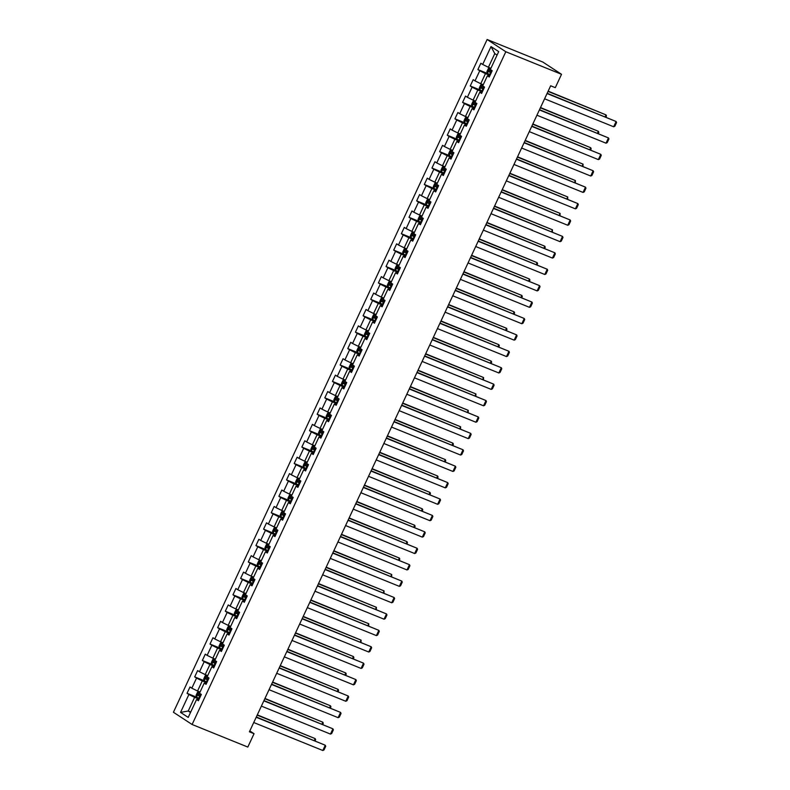 <?xml version="1.0" encoding="UTF-8"?>
<svg xmlns="http://www.w3.org/2000/svg" width="790" height="790" viewBox="0 0 790 790"><rect width="100%" height="100%" fill="white"/><g stroke="black" fill="none" stroke-linecap="round" stroke-linejoin="round"><path stroke-width="1.19" d="M487.134 39.5L173.425 712.254L192.108 724.499L505.817 51.745L487.134 39.5L542.849 62.064L561.532 74.299L505.817 51.745M198.784 699.93L196.562 699.535L198.399 700.74L201.351 694.43L199.505 693.225L204.215 683.123L206.062 684.328L209.004 678.018L207.158 676.803L211.868 666.701L213.715 667.915L216.658 661.595L214.811 660.391L219.521 650.288L221.368 651.503L224.311 645.183L222.464 643.978L227.174 633.876L229.021 635.081L231.964 628.771L230.117 627.566L234.828 617.464L236.674 618.669L239.617 612.359L237.77 611.154L242.481 601.052L244.327 602.257L247.27 595.946L245.423 594.742L250.134 584.639L251.98 585.844L254.923 579.534L253.076 578.32L257.787 568.217L259.634 569.432L262.576 563.112L260.74 561.907L265.45 551.805L267.287 553.02L270.229 546.7L268.393 545.495L273.103 535.393L274.94 536.598L277.882 530.288L276.046 529.083L280.756 518.981L282.593 520.185L285.536 513.875L283.699 512.67L288.409 502.568L290.246 503.773L293.189 497.463L291.352 496.258L296.062 486.156L297.899 487.361L300.852 481.051L299.005 479.836L303.716 469.744L305.562 470.949L308.505 464.639L306.658 463.424L311.369 453.322L313.215 454.536L316.158 448.216L314.311 447.012L319.022 436.91L320.868 438.114L323.811 431.804L321.965 430.599L326.675 420.497L328.522 421.702L331.464 415.392L329.618 414.187L334.328 404.085L336.175 405.29L339.117 398.98L337.271 397.775L341.981 387.673L343.828 388.878L346.771 382.567L344.924 381.353L349.634 371.26L351.481 372.465L354.424 366.155L352.577 364.941L357.287 354.838L359.134 356.053L362.077 349.733L360.24 348.528L364.95 338.426L366.787 339.631L369.73 333.321L367.893 332.116L372.603 322.014L374.44 323.219L377.383 316.909L375.546 315.704L380.257 305.602L382.093 306.806L385.036 300.496L383.199 299.291L387.91 289.189L389.747 290.394L392.699 284.084L390.853 282.869L395.563 272.777L397.41 273.982L400.352 267.672L398.506 266.457L403.216 256.355L405.063 257.57L408.005 251.25L406.159 250.045L410.869 239.943L412.716 241.157L415.659 234.837L413.812 233.633L418.522 223.531L420.369 224.735L423.312 218.425L421.465 217.22L426.175 207.118L428.022 208.323L430.965 202.013L429.118 200.808L433.829 190.706L435.675 191.911L438.618 185.601L436.771 184.386L441.482 174.294L443.328 175.499L446.271 169.188L444.424 167.974L449.135 157.872L450.981 159.086L453.924 152.766L452.087 151.561L456.798 141.459L458.635 142.674L461.577 136.354L459.74 135.149L464.451 125.047L466.288 126.252L469.23 119.942L467.394 118.737L472.104 108.635L473.941 109.84L476.884 103.53L475.047 102.325L479.757 92.223L481.594 93.427L484.537 87.117L482.7 85.903L487.41 75.81L489.247 77.015L492.2 70.705L490.353 69.49L498.697 51.607L491.015 46.58L494.787 53.611L488.408 67.288L490.906 68.305M196.562 699.535L188.218 717.419L180.545 712.392L188.889 694.509L187.042 693.294L196.809 697.254M491.015 46.58L482.68 64.464L480.834 63.259L477.891 69.569L479.737 70.774L475.027 80.876L473.18 79.672L470.238 85.982L472.084 87.196L467.374 97.288L465.527 96.084L462.584 102.394L464.421 103.609L459.711 113.711L457.874 112.496L454.931 118.816L456.768 120.021L452.058 130.123L450.221 128.908L447.278 135.228L449.115 136.433L444.405 146.535L442.568 145.33L439.625 151.641L441.462 152.845L436.751 162.947L434.915 161.743L431.962 168.053L433.809 169.258L429.098 179.36L427.262 178.155L424.309 184.465L426.156 185.68L421.445 195.772L419.599 194.567L416.656 200.877L418.503 202.092L413.792 212.194L411.946 210.979L409.003 217.299L410.849 218.504L406.139 228.606L404.292 227.392L401.35 233.712L403.196 234.916L398.486 245.019L396.639 243.814L393.697 250.124L395.543 251.329L390.833 261.431L388.986 260.226L386.043 266.536L387.89 267.741L383.18 277.843L381.333 276.638L378.39 282.948L380.237 284.163L375.526 294.255L373.68 293.05L370.737 299.361L372.574 300.575L367.873 310.677L366.027 309.463L363.084 315.783L364.921 316.988L360.21 327.09L358.374 325.875L355.431 332.195L357.268 333.4L352.557 343.502L350.721 342.297L347.778 348.607L349.615 349.812L344.904 359.914L343.067 358.709L340.125 365.019L341.961 366.224L337.251 376.326L335.414 375.122L332.462 381.432L334.308 382.637L329.598 392.739L327.751 391.534L324.809 397.844L326.655 399.059L321.945 409.161L320.098 407.946L317.155 414.266L319.002 415.471L314.292 425.573L312.445 424.358L309.502 430.678L311.349 431.883L306.639 441.985L304.792 440.781L301.849 447.091L303.696 448.295L298.985 458.398L297.139 457.193L294.196 463.503L296.043 464.708L291.332 474.81L289.486 473.605L286.543 479.915L288.39 481.12L283.679 491.222L281.832 490.017L278.89 496.327L280.736 497.542L276.026 507.634L274.179 506.43L271.237 512.75L273.073 513.954L268.363 524.056L266.526 522.842L263.584 529.162L265.42 530.367L260.71 540.469L258.873 539.264L255.93 545.574L257.767 546.779L253.057 556.881L251.22 555.676L248.277 561.986L250.114 563.191L245.404 573.293L243.567 572.088L240.624 578.399L242.461 579.603L237.75 589.705L235.914 588.501L232.961 594.811L234.808 596.025L230.097 606.118L228.251 604.913L225.308 611.223L227.155 612.438L222.444 622.54L220.598 621.325L217.655 627.645L219.502 628.85L214.791 638.952L212.945 637.747L210.002 644.057L211.848 645.262L207.138 655.364L205.291 654.16L202.349 660.47L204.195 661.674L199.485 671.777L197.638 670.572L194.696 676.882L196.542 678.087L191.832 688.189L189.985 686.984L187.042 693.294M561.532 74.299L555.301 87.67L550.66 85.784L249.403 731.817L254.044 733.703L249.818 730.928M204.215 683.123L206.437 683.518M200.058 692.03L197.559 691.023L202.27 680.921L206.792 682.748M191.832 688.189L197.559 691.023M196.542 678.087L202.27 680.921M211.868 666.701L214.09 667.096M207.711 675.618L205.212 674.601L209.923 664.509L214.446 666.335M199.485 671.777L205.212 674.601M204.195 661.674L209.923 664.509M219.521 650.288L221.743 650.683M215.364 659.206L212.875 658.188L217.576 648.086L222.099 649.923M207.138 655.364L212.875 658.188M211.848 645.262L217.576 648.086M227.174 633.876L229.396 634.271M223.017 642.784L220.529 641.776L225.239 631.674L229.752 633.511M214.791 638.952L220.529 641.776M219.502 628.85L225.239 631.674M234.828 617.464L237.049 617.859M230.67 626.371L228.182 625.364L232.892 615.262L237.405 617.089M222.444 622.54L228.182 625.364M227.155 612.438L232.892 615.262M242.481 601.052L244.703 601.447M238.333 609.959L235.835 608.952L240.545 598.85L245.058 600.677M230.097 606.118L235.835 608.952M234.808 596.025L240.545 598.85M250.134 584.639L252.356 585.035M245.986 593.547L243.488 592.539L248.198 582.437L252.721 584.264M237.75 589.705L243.488 592.539M242.461 579.603L248.198 582.437M257.787 568.217L260.009 568.612M253.639 577.135L251.141 576.117L255.851 566.025L260.374 567.852M245.404 573.293L251.141 576.117M250.114 563.191L255.851 566.025M265.45 551.805L267.672 552.2M261.293 560.722L258.794 559.705L263.505 549.603L268.027 551.44M253.057 556.881L258.794 559.705M257.767 546.779L263.505 549.603M273.103 535.393L275.325 535.788M268.946 544.31L266.447 543.293L271.158 533.191L275.68 535.028M260.71 540.469L266.447 543.293M265.42 530.367L271.158 533.191M280.756 518.981L282.978 519.376M276.599 527.888L274.1 526.881L278.811 516.779L283.334 518.605M268.363 524.056L274.1 526.881M273.073 513.954L278.811 516.779M288.409 502.568L290.631 502.963M284.252 511.476L281.754 510.468L286.464 500.366L290.987 502.193M276.026 507.634L281.754 510.468M280.736 497.542L286.464 500.366M296.062 486.156L298.284 486.551M291.905 495.063L289.407 494.056L294.117 483.954L298.64 485.781M283.679 491.222L289.407 494.056M288.39 481.12L294.117 483.954M303.716 469.744L305.937 470.129M299.558 478.651L297.06 477.644L301.77 467.542L306.293 469.369M291.332 474.81L297.06 477.644M296.043 464.708L301.77 467.542M311.369 453.322L313.591 453.717M307.211 462.239L304.713 461.222L309.423 451.12L313.946 452.956M298.985 458.398L304.713 461.222M303.696 448.295L309.423 451.12M319.022 436.91L321.244 437.305M314.864 445.827L312.376 444.81L317.086 434.707L321.599 436.544M306.639 441.985L312.376 444.81M311.349 431.883L317.086 434.707M326.675 420.497L328.897 420.892M322.518 429.404L320.029 428.397L324.739 418.295L329.252 420.132M314.292 425.573L320.029 428.397M319.002 415.471L324.739 418.295M334.328 404.085L336.55 404.48M330.171 412.992L327.682 411.985L332.393 401.883L336.905 403.71M321.945 409.161L327.682 411.985M326.655 399.059L332.393 401.883M341.981 387.673L344.203 388.068M337.834 396.58L335.335 395.573L340.046 385.471L344.559 387.298M329.598 392.739L335.335 395.573M334.308 382.637L340.046 385.471M349.634 371.26L351.856 371.646M345.487 380.168L342.988 379.161L347.699 369.058L352.222 370.885M337.251 376.326L342.988 379.161M341.961 366.224L347.699 369.058M357.287 354.838L359.509 355.233M353.14 363.756L350.642 362.738L355.352 352.636L359.875 354.473M344.904 359.914L350.642 362.738M349.615 349.812L355.352 352.636M364.95 338.426L367.172 338.821M360.793 347.343L358.295 346.326L363.005 336.224L367.528 338.061M352.557 343.502L358.295 346.326M357.268 333.4L363.005 336.224M372.603 322.014L374.825 322.409M368.446 330.921L365.948 329.914L370.658 319.812L375.181 321.649M360.21 327.09L365.948 329.914M364.921 316.988L370.658 319.812M380.257 305.602L382.478 305.997M376.099 314.509L373.601 313.502L378.311 303.4L382.834 305.226M367.873 310.677L373.601 313.502M372.574 300.575L378.311 303.4M387.91 289.189L390.132 289.584M383.752 298.097L381.254 297.089L385.964 286.987L390.487 288.814M375.526 294.255L381.254 297.089M380.237 284.163L385.964 286.987M395.563 272.777L397.785 273.172M391.406 281.684L388.907 280.677L393.618 270.575L398.14 272.402M383.18 277.843L388.907 280.677M387.89 267.741L393.618 270.575M403.216 256.355L405.438 256.75M399.059 265.272L396.56 264.255L401.271 254.163L405.793 255.99M390.833 261.431L396.56 264.255M395.543 251.329L401.271 254.163M410.869 239.943L413.091 240.338M406.712 248.86L404.223 247.843L408.924 237.741L413.447 239.577M398.486 245.019L404.223 247.843M403.196 234.916L408.924 237.741M418.522 223.531L420.744 223.925M414.365 232.438L411.876 231.431L416.587 221.328L421.1 223.165M406.139 228.606L411.876 231.431M410.849 218.504L416.587 221.328M426.175 207.118L428.397 207.513M422.018 216.025L419.529 215.018L424.24 204.916L428.753 206.743M413.792 212.194L419.529 215.018M418.503 202.092L424.24 204.916M433.829 190.706L436.05 191.101M429.671 199.613L427.183 198.606L431.893 188.504L436.406 190.331M421.445 195.772L427.183 198.606M426.156 185.68L431.893 188.504M441.482 174.294L443.704 174.689M437.334 183.201L434.836 182.194L439.546 172.092L444.059 173.919M429.098 179.36L434.836 182.194M433.809 169.258L439.546 172.092M449.135 157.872L451.357 158.267M444.987 166.789L442.489 165.772L447.199 155.679L451.722 157.506M436.751 162.947L442.489 165.772M441.462 152.845L447.199 155.679M456.798 141.459L459.02 141.854M452.64 150.377L450.142 149.359L454.852 139.257L459.375 141.094M444.405 146.535L450.142 149.359M449.115 136.433L454.852 139.257M464.451 125.047L466.673 125.442M460.294 133.954L457.795 132.947L462.506 122.845L467.028 124.682M452.058 130.123L457.795 132.947M456.768 120.021L462.506 122.845M472.104 108.635L474.326 109.03M467.947 117.542L465.448 116.535L470.159 106.433L474.681 108.26M459.711 113.711L465.448 116.535M464.421 103.609L470.159 106.433M479.757 92.223L481.979 92.618M475.6 101.13L473.101 100.123L477.812 90.02L482.334 91.847M467.374 97.288L473.101 100.123M472.084 87.196L477.812 90.02M487.41 75.81L489.632 76.205M483.253 84.718L480.755 83.71L485.465 73.608L489.988 75.435M475.027 80.876L480.755 83.71M479.737 70.774L485.465 73.608M482.68 64.464L488.408 67.288M254.044 733.703L247.813 747.063L192.108 724.499M497.058 55.102L494.787 53.611M190.736 712.017L188.237 711.01L190.518 712.501M199.139 699.16L194.617 697.333L188.237 711.01L180.545 712.392M188.889 694.509L194.617 697.333M477.891 69.569L487.657 73.529M470.238 85.982L480.004 89.942M462.584 102.394L472.351 106.354M454.931 118.816L464.688 122.766M447.278 135.228L457.035 139.178M439.625 151.641L449.382 155.591M431.962 168.053L441.728 172.013M424.309 184.465L434.075 188.425M416.656 200.877L426.422 204.837M409.003 217.299L418.769 221.249M401.35 233.712L411.116 237.662M393.697 250.124L403.463 254.074M386.043 266.536L395.81 270.486M378.39 282.948L388.157 286.908M370.737 299.361L380.504 303.321M363.084 315.783L372.85 319.733M355.431 332.195L365.187 336.145M347.778 348.607L357.534 352.557M340.125 365.019L349.881 368.969M332.462 381.432L342.228 385.392M324.809 397.844L334.575 401.804M317.155 414.266L326.922 418.216M309.502 430.678L319.269 434.628M301.849 447.091L311.615 451.041M294.196 463.503L303.962 467.453M286.543 479.915L296.309 483.875M278.89 496.327L288.656 500.287M271.237 512.75L281.003 516.7M263.584 529.162L273.34 533.112M255.93 545.574L265.687 549.524M248.277 561.986L258.034 565.936M240.624 578.399L250.381 582.358M232.961 594.811L242.728 598.771M225.308 611.223L235.074 615.183M217.655 627.645L227.421 631.595M210.002 644.057L219.768 648.007M202.349 660.47L212.115 664.42M194.696 676.882L204.462 680.842M547.045 93.536L616.121 121.512L547.164 93.269M544.587 98.799L613.662 126.775L616.121 121.512L616.575 122.539L614.857 126.222L613.662 126.775M490.817 68.503L488.368 68.503L486.897 71.663L487.42 73.381L490.264 74.843M487.4 73.332L489.83 68.128L490.758 68.631M548.033 91.413L606.019 114.896L548.151 91.146M491.785 71.584L489.435 70.409L488.842 71.673L491.192 72.848M491.252 72.729L490.175 72.216L490.768 70.952M605.15 116.752L606.019 114.896L606.483 115.923L605.94 117.078M539.392 109.948L608.468 137.924L539.511 109.682M536.933 115.212L606.009 143.188L608.468 137.924L608.922 138.961L607.204 142.635L606.009 143.188M531.729 126.37L600.815 154.336L531.858 126.104M529.28 131.624L598.356 159.6L600.815 154.336L601.269 155.373L599.551 159.057L598.356 159.6M483.164 84.915L480.715 84.925L479.244 88.075L479.767 89.793L482.611 91.265M479.747 89.744L482.176 84.54L483.105 85.044M540.38 107.825L598.366 131.308L540.498 107.559M484.132 87.996L481.781 86.821L481.189 88.085L483.539 89.26M483.599 89.142L482.522 88.628L483.115 87.364M597.497 133.174L598.366 131.308L598.83 132.345L598.287 133.49M475.511 101.327L473.062 101.337L471.591 104.487L472.104 106.206L474.958 107.677M474.563 100.942L475.452 101.456M532.727 124.237L590.713 147.72L532.845 123.971M476.479 104.408L474.119 103.243L473.536 104.497L475.886 105.672M475.945 105.554L474.869 105.04L475.462 103.776M589.844 149.587L590.713 147.72L591.177 148.757L590.634 149.903M524.076 142.783L593.152 170.758L524.205 142.516M521.627 148.036L590.703 176.012L593.152 170.758L593.616 171.786L591.898 175.469L590.703 176.012M516.423 159.195L585.499 187.171L516.551 158.928M513.974 164.458L583.05 192.424L585.499 187.171L585.963 188.198L584.245 191.881L583.05 192.424M508.77 175.607L577.846 203.583L508.898 175.341M506.321 180.87L575.396 208.846L577.846 203.583L578.31 204.61L576.591 208.293L575.396 208.846M467.858 117.74L465.409 117.749L463.937 120.91L464.451 122.618L467.305 124.089M464.441 122.578L466.87 117.364L467.799 117.868M525.074 140.65L583.06 164.142L525.192 140.393M468.826 120.831L466.465 119.655L465.883 120.919L468.233 122.085M468.292 121.966L467.216 121.453L467.808 120.189M582.19 165.999L583.06 164.142L582.981 166.315M460.205 134.152L457.756 134.162L456.284 137.322L456.798 139.03L459.652 140.502M459.257 133.777L460.145 134.28M517.42 157.072L575.406 180.555L517.539 156.805M461.172 137.243L458.812 136.068L458.23 137.332L460.58 138.507M460.639 138.388L459.563 137.865L460.155 136.611M574.537 182.411L575.406 180.555L575.327 182.727M452.542 150.574L450.103 150.574L448.631 153.734L449.145 155.442L451.989 156.914M449.135 155.403L451.564 150.199L452.482 150.692M509.767 173.484L567.753 196.967L509.886 173.217M453.509 153.655L451.159 152.48L450.577 153.744L452.927 154.919M452.976 154.8L451.91 154.287L452.492 153.023M566.884 198.823L567.753 196.967L567.674 199.149M501.117 192.019L570.192 219.995L501.245 191.753M498.668 197.283L567.743 225.259L570.192 219.995L570.657 221.022L568.938 224.706L567.743 225.259M444.889 166.986L442.449 166.986L440.978 170.146L441.492 171.864L444.336 173.326M441.482 171.815L443.911 166.611L444.829 167.105M502.104 189.896L560.1 213.379L502.233 189.63M445.856 170.067L443.506 168.892L442.913 170.156L445.274 171.331M445.323 171.213L444.257 170.699L444.839 169.435M559.231 215.236L560.1 213.379L560.021 215.561M493.464 208.432L562.539 236.408L493.592 208.165M491.015 213.695L560.09 241.671L562.539 236.408L563.003 237.435L561.285 241.118L560.09 241.671M437.235 183.399L434.796 183.408L433.315 186.559L433.838 188.277L436.682 189.738M433.829 188.227L436.258 183.023L437.176 183.527M494.451 206.309L552.447 229.791L494.579 206.042M438.203 186.48L435.853 185.304L435.26 186.568L437.621 187.744M437.67 187.625L436.603 187.112L437.186 185.847M551.578 231.658L552.447 229.791L552.368 231.974M485.81 224.844L554.886 252.82L485.929 224.587M483.362 230.107L552.437 258.083L554.886 252.82L555.35 253.857L553.632 257.54L552.437 258.083M429.582 199.811L427.133 199.821L425.662 202.971L426.185 204.689L429.029 206.16M426.175 204.65L428.605 199.436L429.523 199.939M486.798 222.721L544.784 246.203L486.926 222.454M430.55 202.892L428.2 201.717L427.607 202.981L429.967 204.156M430.017 204.037L428.95 203.524L429.533 202.26M543.925 248.07L544.784 246.203L545.248 247.24L544.715 248.386M478.157 241.266L547.233 269.242L478.276 240.999M475.699 246.519L544.784 274.495L547.233 269.242L547.697 270.269L545.979 273.952L544.784 274.495M421.929 216.223L419.48 216.233L418.009 219.393L418.532 221.101L421.376 222.573M420.981 215.838L421.87 216.351M479.145 239.133L537.131 262.626L479.273 238.876M422.897 219.314L420.547 218.139L419.954 219.393L422.314 220.568M422.364 220.45L421.297 219.936L421.88 218.672M536.272 264.482L537.131 262.626L537.595 263.653L537.062 264.798M470.504 257.678L539.58 285.654L470.623 257.412M468.045 262.942L537.131 290.908L539.58 285.654L540.044 286.681L538.326 290.365L537.131 290.908M414.276 232.635L411.827 232.645L410.356 235.805L410.879 237.514L413.723 238.985M413.328 232.26L414.217 232.764M471.492 255.555L529.478 279.038L471.62 255.288M415.244 235.726L412.894 234.551L412.301 235.815L414.651 236.99M414.711 236.872L413.634 236.348L414.227 235.094M528.609 280.894L529.478 279.038L529.942 280.065L529.409 281.21M462.851 274.091L531.927 302.066L462.97 273.824M460.392 279.354L529.468 307.33L531.927 302.066L532.381 303.093L530.673 306.777L529.468 307.33M406.623 249.048L404.174 249.057L402.703 252.217L403.226 253.926L406.07 255.397M405.675 248.672L406.564 249.176M463.839 271.967L521.825 295.45L463.967 271.701M407.591 252.138L405.24 250.963L404.648 252.227L406.998 253.402M407.057 253.284L405.981 252.77L406.574 251.506M520.956 297.307L521.825 295.45L522.289 296.477L521.755 297.632M455.198 290.503L524.274 318.479L455.317 290.236M452.739 295.766L521.815 323.742L524.274 318.479L524.728 319.506L523.01 323.189L521.815 323.742M398.97 265.47L396.521 265.47L395.049 268.63L395.573 270.348L398.417 271.809M398.022 265.084L398.911 265.588M456.185 288.38L514.171 311.862L456.314 288.113M399.938 268.551L397.587 267.375L396.995 268.64L399.345 269.815M399.404 269.696L398.328 269.183L398.92 267.919M513.303 313.719L514.171 311.862L514.636 312.889L514.093 314.045M447.545 306.915L516.62 334.891L447.663 306.648M445.086 312.178L514.162 340.154L516.62 334.891L517.075 335.918L515.356 339.601L514.162 340.154M391.317 281.882L388.868 281.892L387.396 285.042L387.92 286.76L390.764 288.222M390.369 281.497L391.257 282.01M448.532 304.792L506.518 328.275L448.651 304.525M392.284 284.963L389.934 283.788L389.342 285.052L391.692 286.227M391.751 286.108L390.675 285.595L391.267 284.331M505.649 330.131L506.518 328.275L506.983 329.302L506.439 330.457M439.882 323.327L508.967 351.303L440.01 323.071M437.433 328.591L506.508 356.567L508.967 351.303L509.422 352.34L507.703 356.023L506.508 356.567M383.663 298.294L381.215 298.304L379.743 301.454L380.267 303.172L383.111 304.644M382.716 297.909L383.604 298.423M440.879 321.204L498.865 344.687L440.998 320.938M384.631 301.375L382.271 300.2L381.688 301.464L384.039 302.639M384.098 302.521L383.022 302.007L383.614 300.743M497.996 346.553L498.865 344.687L499.329 345.724L498.786 346.869M432.229 339.749L501.314 367.725L432.357 339.483M429.78 345.003L498.855 372.979L501.314 367.725L501.769 368.752L500.05 372.436L498.855 372.979M376.01 314.706L373.561 314.716L372.09 317.876L372.603 319.585L375.457 321.056M375.062 314.321L375.951 314.835M433.226 337.616L491.212 361.099L433.345 337.36M376.978 317.787L374.618 316.622L374.035 317.876L376.386 319.051M376.445 318.933L375.369 318.419L375.961 317.155M490.343 362.966L491.212 361.099L491.676 362.136L491.133 363.281M424.576 356.162L493.651 384.138L424.704 355.895M422.127 361.425L491.202 389.391L493.651 384.138L494.115 385.165L492.397 388.848L491.202 389.391M368.357 331.119L365.908 331.129L364.437 334.288L364.95 335.997L367.804 337.468M367.409 330.743L368.298 331.247M425.573 354.038L483.559 377.521L425.692 353.772M369.325 334.209L366.965 333.034L366.382 334.298L368.733 335.474M368.792 335.345L367.715 334.832L368.308 333.578M482.69 379.378L483.559 377.521L483.48 379.694M416.923 372.574L485.998 400.55L417.051 372.307M414.474 377.837L483.549 405.813L485.998 400.55L486.462 401.577L484.744 405.26L483.549 405.813M360.694 347.531L358.255 347.541L356.784 350.701L357.287 352.37L360.141 353.881M359.756 347.156L360.645 347.659M417.92 370.451L475.906 393.934L418.038 370.184M361.662 350.622L359.312 349.447L358.729 350.711L361.079 351.886M361.129 351.767L360.062 351.254L360.655 349.99M357.287 352.37L359.717 347.166M475.037 395.79L475.906 393.934L475.827 396.116M409.269 388.986L478.345 416.962L409.398 388.719M406.82 394.25L475.896 422.225L478.345 416.962L478.809 417.989L477.091 421.672L475.896 422.225M353.041 363.953L350.602 363.953L349.131 367.113L349.644 368.831L352.488 370.293M352.103 363.568L352.982 364.072M410.267 386.863L468.253 410.346L410.385 386.596M354.009 367.034L351.659 365.859L351.076 367.123L353.426 368.298M353.476 368.18L352.409 367.666L352.992 366.402M467.384 412.202L468.253 410.346L468.174 412.528M401.616 405.398L470.692 433.374L401.745 405.132M399.167 410.662L468.243 438.638L470.692 433.374L471.156 434.401L469.438 438.085L468.243 438.638M345.388 380.365L342.949 380.375L341.478 383.525L341.991 385.244L344.835 386.705M344.45 379.98L345.329 380.494M402.604 403.275L460.6 426.758L402.732 403.009M346.356 383.446L344.006 382.271L343.413 383.535L345.773 384.71M345.822 384.592L344.756 384.078L345.339 382.814M459.731 428.615L460.6 426.758L460.521 428.94M393.963 421.811L463.039 449.787L394.091 421.554M391.514 427.074L460.59 455.05L463.039 449.787L463.503 450.823L461.785 454.507L460.59 455.05M337.735 396.778L335.286 396.787L333.815 399.938L334.338 401.656L337.182 403.127M336.787 396.392L337.676 396.906M394.951 419.688L452.937 443.17L395.079 419.421M338.703 399.859L336.352 398.683L335.76 399.947L338.12 401.123M338.169 401.004L337.103 400.49L337.685 399.226M452.078 445.037L452.937 443.17L453.401 444.207L452.868 445.353M386.31 438.233L455.386 466.199L386.428 437.966M383.851 443.486L452.937 471.462L455.386 466.199L455.85 467.236L454.132 470.919L452.937 471.462M330.082 413.19L327.633 413.2L326.161 416.36L326.685 418.068L329.529 419.539M329.134 412.805L330.022 413.318M387.298 436.1L445.284 459.582L387.426 435.833M331.05 416.271L328.699 415.106L328.107 416.36L330.467 417.535M330.516 417.416L329.45 416.903L330.032 415.639M444.424 461.449L445.284 459.582L445.748 460.619L445.214 461.765M378.657 454.645L447.733 482.621L378.775 454.378M376.198 459.908L445.284 487.874L447.733 482.621L448.197 483.648L446.478 487.331L445.284 487.874M322.429 429.602L319.98 429.612L318.508 432.772L319.032 434.48L321.876 435.952M321.481 429.217L322.369 429.73M379.644 452.522L437.63 476.005L379.773 452.255M323.396 432.693L321.046 431.518L320.454 432.782L322.804 433.947M322.863 433.829L321.797 433.315L322.379 432.061M436.771 477.861L437.63 476.005L438.094 477.032L437.561 478.177M371.004 471.057L440.079 499.033L371.122 470.791M368.545 476.321L437.621 504.297L440.079 499.033L440.544 500.06L438.825 503.744L437.621 504.297M314.776 446.014L312.327 446.024L310.855 449.184L311.379 450.893L314.223 452.364M313.828 445.639L314.716 446.143M371.991 468.934L429.977 492.417L372.12 468.668M315.743 449.105L313.393 447.93L312.8 449.194L315.151 450.369M315.21 450.251L314.134 449.737L314.726 448.473M429.108 494.273L429.977 492.417L430.441 493.444L429.908 494.599M363.351 487.469L432.426 515.445L363.469 487.203M360.892 492.733L429.967 520.709L432.426 515.445L432.881 516.472L431.172 520.156L429.967 520.709M307.122 462.436L304.673 462.436L303.202 465.596L303.725 467.315L306.569 468.776M306.174 462.051L307.063 462.555M364.338 485.346L422.324 508.829L364.466 485.08M308.09 465.517L305.74 464.342L305.147 465.606L307.498 466.781M307.557 466.663L306.481 466.149L307.073 464.885M421.455 510.686L422.324 508.829L422.788 509.856L422.245 511.012M355.697 503.882L424.773 531.858L355.816 503.615M353.239 509.145L422.314 537.121L424.773 531.858L425.227 532.885L423.509 536.568L422.314 537.121M299.469 478.849L297.02 478.859L295.549 482.009L296.072 483.727L298.916 485.188M298.521 478.464L299.41 478.977M356.685 501.759L414.671 525.241L356.813 501.492M300.437 481.93L298.087 480.755L297.494 482.019L299.844 483.194M299.904 483.075L298.827 482.562L299.42 481.298M413.802 527.098L414.671 525.241L415.135 526.268L414.592 527.424M348.044 520.294L417.12 548.27L348.163 520.037M345.585 525.557L414.661 553.533L417.12 548.27L417.574 549.307L415.856 552.99L414.661 553.533M291.816 495.261L289.367 495.271L287.896 498.421L288.399 500.1L291.263 501.611M290.868 494.876L291.757 495.389M349.032 518.171L407.018 541.654L349.15 517.904M292.784 498.342L290.434 497.167L289.841 498.431L292.191 499.606M292.251 499.487L291.174 498.974L291.767 497.71M288.399 500.1L290.829 494.886M406.149 543.52L407.018 541.654L407.482 542.69L406.939 543.836M340.381 536.716L409.467 564.682L340.51 536.45M337.932 541.97L407.008 569.946L409.467 564.682L409.921 565.719L408.203 569.402L407.008 569.946M284.163 511.673L281.714 511.683L280.243 514.833L280.756 516.551L283.61 518.023M283.215 511.288L284.104 511.801M341.379 534.583L399.365 558.066L341.497 534.317M285.131 514.754L282.771 513.589L282.188 514.843L284.538 516.018M284.598 515.9L283.521 515.386L284.114 514.122M398.496 559.932L399.365 558.066L399.829 559.103L399.286 560.248M332.728 553.128L401.804 581.104L332.857 552.862M330.279 558.382L399.355 586.358L401.804 581.104L402.268 582.131L400.55 585.815L399.355 586.358M276.51 528.085L274.061 528.095L272.59 531.255L273.103 532.964L275.957 534.435M275.562 527.7L276.451 528.214M333.726 551.005L391.712 574.488L333.844 550.739M277.478 531.176L275.118 530.001L274.535 531.265L276.885 532.43M276.944 532.312L275.868 531.798L276.46 530.544M390.843 576.345L391.712 574.488L391.633 576.661M325.075 569.541L394.151 597.517L325.204 569.274M322.626 574.804L391.702 602.78L394.151 597.517L394.615 598.543L392.897 602.227L391.702 602.78M268.857 544.498L266.408 544.508L264.936 547.668L265.45 549.376L268.304 550.847M267.909 544.122L268.798 544.626M326.072 567.418L384.059 590.9L326.191 567.151M269.825 547.588L267.464 546.413L266.882 547.677L269.232 548.852M269.291 548.734L268.215 548.221L268.807 546.957M383.19 592.757L384.059 590.9L383.979 593.083M317.422 585.953L386.498 613.929L317.55 585.686M314.973 591.216L384.049 619.192L386.498 613.929L386.962 614.956L385.244 618.639L384.049 619.192M261.194 560.92L258.755 560.92L257.283 564.08L257.797 565.798L260.641 567.26M260.256 560.535L261.135 561.038M318.419 583.83L376.405 607.312L318.538 583.563M262.162 564.001L259.811 562.826L259.229 564.09L261.579 565.265M261.628 565.146L260.562 564.633L261.154 563.369M375.536 609.169L376.405 607.312L376.326 609.495M309.769 602.365L378.844 630.341L309.897 602.099M307.32 607.629L376.396 635.604L378.844 630.341L379.309 631.368L377.59 635.051L376.396 635.604M253.541 577.332L251.102 577.332L249.63 580.492L250.144 582.21L252.988 583.672M252.603 576.947L253.481 577.46M310.756 600.242L368.752 623.725L310.885 599.975M254.508 580.413L252.158 579.238L251.576 580.502L253.926 581.677M253.975 581.558L252.909 581.045L253.491 579.781M367.883 625.581L368.752 623.725L368.673 625.907M302.116 618.777L371.191 646.753L302.244 618.511M299.667 624.041L368.742 652.017L371.191 646.753L371.656 647.79L369.937 651.464L368.742 652.017M245.888 593.744L243.448 593.754L241.967 596.904L242.491 598.623L245.335 600.094M244.949 593.359L245.828 593.873M303.103 616.654L361.099 640.137L303.232 616.388M246.855 596.825L244.505 595.65L243.913 596.914L246.273 598.089M246.322 597.971L245.256 597.457L245.838 596.193M360.23 642.003L361.099 640.137L361.02 642.319M294.463 635.2L363.538 663.165L294.591 634.933M292.014 640.453L361.089 668.429L363.538 663.165L364.002 664.202L362.284 667.886L361.089 668.429M238.234 610.157L235.785 610.166L234.314 613.317L234.828 614.995L237.681 616.506M237.286 609.771L238.175 610.285M295.45 633.067L353.436 656.549L295.579 632.8M239.202 613.238L236.852 612.072L236.259 613.326L238.619 614.501M238.669 614.383L237.602 613.87L238.185 612.606M234.828 614.995L237.257 609.781M352.577 658.416L353.436 656.549L353.9 657.586L353.367 658.732M286.81 651.612L355.885 679.588L286.928 651.345M284.351 656.865L353.436 684.841L355.885 679.588L356.349 680.615L354.631 684.298L353.436 684.841M230.581 626.569L228.132 626.579L226.661 629.739L227.184 631.447L230.028 632.918M229.633 626.184L230.522 626.697M287.797 649.489L345.783 672.971L287.925 649.222M231.549 629.66L229.199 628.485L228.606 629.749L230.966 630.914M231.016 630.795L229.949 630.282L230.532 629.028M344.924 674.828L345.783 672.971L346.247 673.998L345.714 675.144M279.156 668.024L348.232 696L279.275 667.757M276.697 673.287L345.783 701.263L348.232 696L348.696 697.027L346.978 700.71L345.783 701.263M222.928 642.981L220.479 642.991L219.008 646.151L219.531 647.859L222.375 649.331M221.98 642.606L222.869 643.109M280.144 665.901L338.13 689.384L280.272 665.634M223.896 646.072L221.546 644.897L220.953 646.161L223.303 647.336M223.363 647.217L222.286 646.704L222.879 645.44M337.261 691.24L338.13 689.384L338.594 690.411L338.061 691.566M271.503 684.436L340.579 712.412L271.622 684.17M269.044 689.7L338.12 717.676L340.579 712.412L341.033 713.439L339.325 717.123L338.12 717.676M215.275 659.403L212.826 659.403L211.355 662.563L211.878 664.281L214.722 665.743M214.327 659.018L215.216 659.522M272.491 682.313L330.477 705.796L272.619 682.047M216.243 662.484L213.893 661.309L213.3 662.573L215.65 663.748M215.71 663.63L214.633 663.116L215.226 661.852M329.608 707.652L330.477 705.796L330.941 706.823L330.408 707.978M263.85 700.849L332.926 728.824L263.969 700.582M261.391 706.112L330.467 734.088L332.926 728.824L333.38 729.851L331.672 733.535L330.467 734.088M207.622 675.815L205.173 675.815L203.702 678.975L204.225 680.694L207.069 682.155M206.674 675.43L207.563 675.944M264.838 698.725L322.824 722.208L264.966 698.459M208.59 678.896L206.239 677.721L205.647 678.985L207.997 680.16M208.056 680.042L206.98 679.528L207.572 678.264M321.955 724.065L322.824 722.208L323.288 723.235L322.745 724.39M256.197 717.261L325.273 745.237L256.315 716.994M253.738 722.524L322.814 750.5L325.273 745.237L325.727 746.274L324.009 749.947L322.814 750.5M199.969 692.228L197.52 692.238L196.048 695.388L196.572 697.106L199.416 698.577M199.021 691.843L199.91 692.356M257.185 715.138L315.171 738.62L257.303 714.871M200.936 695.309L198.586 694.134L197.994 695.398L200.344 696.573M200.403 696.454L199.327 695.941L199.919 694.677M314.301 740.487L315.171 738.62L315.635 739.657L315.091 740.803M490.55 72.542L489.622 74.546M491.597 70.31L491.143 71.278M490.175 72.216L488.842 71.673M482.897 88.954L481.969 90.959M483.944 86.722L483.49 87.7M482.522 88.628L481.189 88.085M474.523 100.952L472.094 106.166M475.244 105.376L474.316 107.371M476.291 103.135L475.837 104.112M474.869 105.04L473.536 104.497M467.591 121.788L466.663 123.783M468.638 119.547L468.184 120.524M467.216 121.453L465.883 120.919M459.217 133.786L456.788 138.991M459.938 138.201L459.01 140.195M460.985 135.959L460.531 136.937M459.563 137.865L458.23 137.332M452.285 154.613L451.347 156.618M453.322 152.381L452.868 153.349M451.91 154.287L450.577 153.744M444.632 171.025L443.694 173.03M445.669 168.793L445.214 169.761M444.257 170.699L442.913 170.156M436.979 187.437L436.041 189.442M438.016 185.206L437.561 186.183M436.603 187.112L435.26 186.568M429.326 203.859L428.387 205.854M430.362 201.618L429.908 202.596M428.95 203.524L427.607 202.981M420.952 215.848L418.522 221.062M421.672 220.272L420.734 222.267M422.709 218.03L422.255 219.008M421.297 219.936L419.954 219.393M413.288 232.27L410.859 237.474M414.009 236.684L413.081 238.679M415.056 234.442L414.602 235.42M413.634 236.348L412.301 235.815M405.635 248.682L403.206 253.886M406.356 253.096L405.428 255.101M407.403 250.864L406.949 251.832M405.981 252.77L404.648 252.227M397.982 265.094L395.553 270.299M398.703 269.509L397.775 271.513M399.75 267.277L399.296 268.245M398.328 269.183L396.995 268.64M390.329 281.507L387.9 286.711M391.05 285.921L390.122 287.925M392.097 283.689L391.643 284.667M390.675 285.595L389.342 285.052M382.676 297.919L380.247 303.133M383.397 302.343L382.469 304.338M384.444 300.101L383.989 301.079M383.022 302.007L381.688 301.464M375.023 314.331L372.594 319.545M375.744 318.755L374.816 320.75M376.791 316.514L376.336 317.491M375.369 318.419L374.035 317.876M367.37 330.743L364.941 335.957M368.091 335.167L367.162 337.162M369.137 332.926L368.683 333.903M367.715 334.832L366.382 334.298M360.438 351.58L359.499 353.584M361.474 349.348L361.03 350.316M360.062 351.254L358.729 350.711M352.063 363.578L349.634 368.782M352.784 367.992L351.846 369.997M353.821 365.76L353.367 366.728M352.409 367.666L351.076 367.123M344.41 379.99L341.981 385.194M345.131 384.404L344.193 386.409M346.168 382.172L345.714 383.15M344.756 384.078L343.413 383.535M336.757 396.402L334.328 401.616M337.478 400.826L336.54 402.821M338.515 398.585L338.061 399.562M337.103 400.49L335.76 399.947M329.104 412.815L326.675 418.029M329.825 417.238L328.887 419.233M330.862 414.997L330.408 415.975M329.45 416.903L328.107 416.36M321.441 429.227L319.022 434.441M322.162 433.651L321.234 435.646M323.209 431.409L322.755 432.387M321.797 433.315L320.454 432.782M313.788 445.649L311.359 450.853M314.509 450.063L313.581 452.068M315.556 447.831L315.101 448.799M314.134 449.737L312.8 449.194M306.135 462.061L303.706 467.265M306.856 466.475L305.928 468.48M307.903 464.244L307.448 465.211M306.481 466.149L305.147 465.606M298.482 478.473L296.053 483.678M299.203 482.888L298.274 484.892M300.249 480.656L299.795 481.633M298.827 482.562L297.494 482.019M291.55 499.31L290.621 501.304M292.596 497.068L292.142 498.046M291.174 498.974L289.841 498.431M283.175 511.298L280.746 516.512M283.896 515.722L282.968 517.717M284.943 513.48L284.489 514.458M283.521 515.386L282.188 514.843M275.522 527.71L273.093 532.924M276.243 532.134L275.315 534.129M277.29 529.893L276.836 530.87M275.868 531.798L274.535 531.265M267.869 544.132L265.44 549.336M268.59 548.546L267.662 550.541M269.637 546.315L269.183 547.282M268.215 548.221L266.882 547.677M260.216 560.544L257.787 565.749M260.937 564.959L259.999 566.963M261.974 562.727L261.52 563.695M260.562 564.633L259.229 564.09M252.563 576.957L250.134 582.161M253.284 581.371L252.346 583.375M254.321 579.139L253.867 580.117M252.909 581.045L251.576 580.502M244.91 593.369L242.481 598.583M245.631 597.793L244.693 599.788M246.668 595.551L246.213 596.529M245.256 597.457L243.913 596.914M237.978 614.205L237.04 616.2M239.014 611.964L238.56 612.941M237.602 613.87L236.259 613.326M229.604 626.194L227.174 631.408M230.325 630.618L229.386 632.612M231.361 628.376L230.907 629.354M229.949 630.282L228.606 629.749M221.941 642.616L219.521 647.82M222.661 647.03L221.733 649.024M223.708 644.798L223.254 645.766M222.286 646.704L220.953 646.161M214.288 659.028L211.858 664.232M215.008 663.442L214.08 665.447M216.055 661.21L215.601 662.178M214.633 663.116L213.3 662.573M206.634 675.44L204.205 680.644M207.355 679.854L206.427 681.859M208.402 677.623L207.948 678.59M206.98 679.528L205.647 678.985M198.981 691.852L196.552 697.057M199.702 696.267L198.774 698.271M200.749 694.035L200.295 695.012M199.327 695.941L197.994 695.398"/></g></svg>
